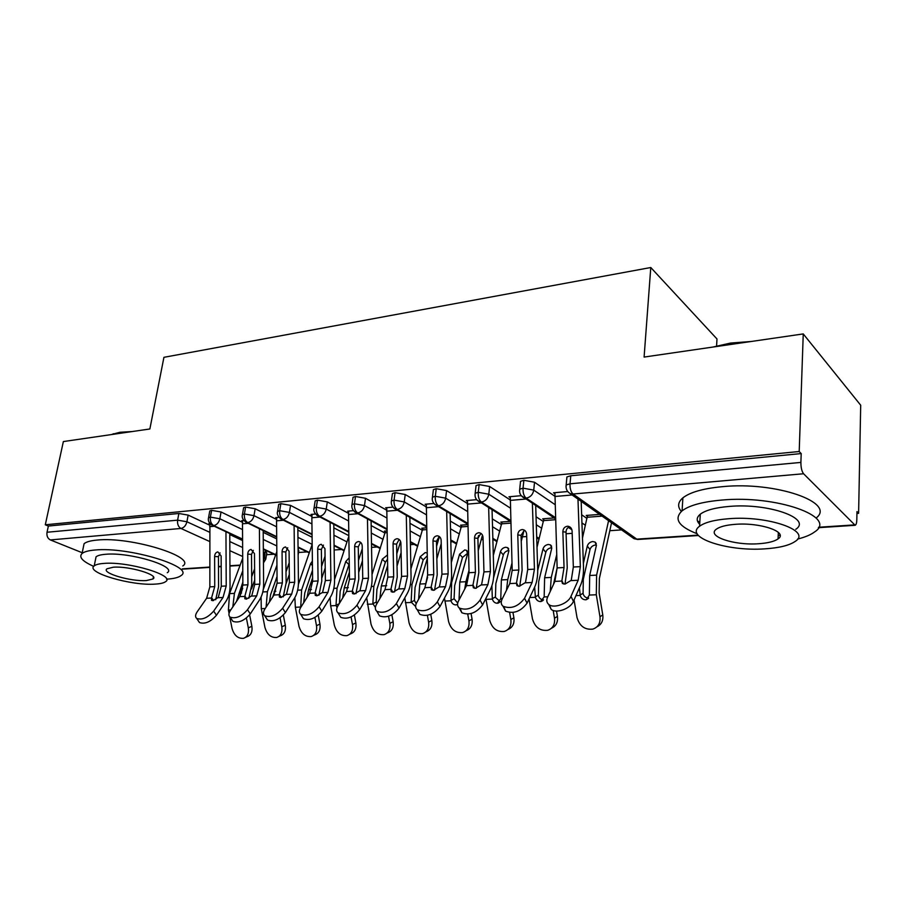 <?xml version="1.0" encoding="UTF-8"?>
<svg xmlns="http://www.w3.org/2000/svg" width="906" height="906" viewBox="0 0 906 906"><rect width="100%" height="100%" fill="white"/><g stroke="black" fill="none" stroke-linecap="round" stroke-linejoin="round"><path stroke-width="1.36" d="M82.219 552.739L50.351 539.931C47.644 538.458 46.534 535.899 47.021 532.252L48.369 526.046L45.3 524.789L63.363 441.562L149.864 428.98L163.929 357.315L650.78 267.519L644.098 357.066L803.248 333.918L860.7 405.22L858.605 513.306L856.974 511.607L856.816 519.75C856.702 522.989 856.147 524.834 855.162 525.287L803.588 473.759L573.068 494.008L636.793 539.138L698.107 535.129M266.511 554.732L273.906 554.212M298.527 552.49L307.145 551.89M334.144 549.999L341.562 549.478M371.551 547.383L377.224 546.986M410.407 544.665L414.201 544.393M450.814 541.833L452.558 541.709M481.211 539.704L483.091 539.58M522.4 536.828L526.714 536.522M566.091 533.77L572.184 533.34M609.806 530.712L621.573 529.885M856.94 513.419L858.605 513.306M716.589 345.945L716.986 338.969L650.78 267.519M566.76 478.583L566.907 476.941L570.769 475.763L801.198 453.578L799.205 451.516L803.248 333.918M570.769 475.763L570.033 483.815L800.893 462.422L801.198 453.578M800.893 462.422C800.904 467.655 801.799 471.437 803.588 473.759M45.3 524.789L799.205 451.516M554.834 493.691L553.543 492.796L567.654 491.539L554.914 492.671L557.145 567.903L554.88 581.392L547.53 597.326C546.25 600.259 546.646 602.615 548.685 604.381C553.611 608.923 568.107 603.724 570.984 596.352L573.43 601.358C570.576 608.73 556.103 613.906 551.176 609.353L549.285 604.812M582.467 538.073L587.541 515.344L599.636 514.404L586.205 515.446L587.428 516.295M263.408 557.077L264.586 557.62L265.231 551.154M242.604 540.565L229.784 534.574M209.694 525.186L188.142 515.106L186.919 521.765L209.66 532.264M265.617 551.335L266.806 552.932L265.888 558.56M48.369 526.046L178.856 513.487L188.142 515.106M298.097 549.229L298.821 550.644L298.142 555.016M209.626 511.72L209.773 510.927L211.619 510.338L221.041 511.981L219.852 518.764L242.536 529.58M276.715 538.889L263.204 532.354M242.536 522.377L221.041 511.981M209.841 523.951L208.946 523.532L209.841 523.453M243.465 508.56L243.612 507.7L245.583 507.066L255.152 508.742L253.997 515.65L276.602 526.805M312.094 537.235L297.87 530.112M276.579 519.466L255.152 508.742M242.672 521.052L241.755 520.61L243.737 520.429L242.751 520.52L242.491 523.804L242.876 585.061L239.716 596.658L230.441 610.418C228.539 613.396 228.414 615.627 230.101 617.111C235.707 619.025 241.517 616.556 247.519 609.704L250.271 613.951C244.292 620.803 238.505 623.26 232.887 621.323L231.811 619.693M278.561 505.288L278.72 504.348L280.837 503.668L290.543 505.389L289.433 512.411L311.936 523.94M348.844 535.65L333.827 527.858M311.879 516.465L290.543 505.389M276.704 518.051L275.752 517.575L278.912 517.292L276.794 517.485L276.545 520.825L277.111 583.192L274.031 595.004L264.914 608.991C263.068 611.969 263.012 614.223 264.733 615.752C270.611 617.79 276.579 615.287 282.638 608.254L285.379 612.581C279.342 619.613 273.386 622.105 267.508 620.044L266.341 618.232M315.016 501.89L315.163 500.882L317.451 500.146L327.304 501.901L326.239 509.059L348.617 520.973M385.05 533.079L371.166 525.582M348.527 513.362L327.304 501.901M312.015 514.948L311.018 514.427L315.435 514.042L312.094 514.336L311.857 517.745L312.638 581.256L309.637 593.271L300.69 607.518C298.923 610.497 298.923 612.773 300.69 614.325C306.862 616.499 312.989 613.974 319.105 606.748L321.811 611.165C315.73 618.39 309.603 620.904 303.442 618.707L302.185 616.703M352.887 498.368L353.034 497.269L355.492 496.488L365.503 498.277L364.484 505.559L386.715 517.915M422.423 530.338L409.965 523.317M386.59 510.146L365.503 498.277M348.651 511.731L347.61 511.165L353.374 510.656L348.731 511.063L348.516 514.54L349.501 579.24L346.602 591.482L337.859 605.978C336.16 608.968 336.217 611.256 338.04 612.841C344.518 615.163 350.826 612.615 356.987 605.185L359.659 609.681C353.533 617.111 347.225 619.659 340.747 617.314L339.399 615.083M372.015 574.54L385.537 531.018L386.953 530.916L384.427 531.109L385.435 531.652M392.253 494.721L392.411 493.521L395.061 492.671L405.231 494.506L404.257 501.935L426.307 514.755M461.222 527.496L450.316 521.075M426.148 506.839L405.231 494.506M386.703 508.391L385.616 507.779L392.83 507.134L386.783 507.677L387.813 577.145L385.016 589.625L376.488 604.381C374.869 607.371 374.982 609.67 376.851 611.301C383.668 613.781 390.169 611.199 396.375 603.566L399.025 608.153C392.842 615.797 386.341 618.368 379.535 615.865L378.074 613.385M410.905 568.9L422.921 528.119L426.59 527.836L421.788 528.209L422.819 528.798M433.227 490.916L433.385 489.625L436.239 488.708L446.567 490.588L445.661 498.153L467.496 511.482M501.516 524.574L492.309 518.878M467.303 503.408L446.567 490.588M426.25 504.914L425.129 504.257L433.895 503.476L426.33 504.144L427.632 574.97L424.948 587.688L416.669 602.728C415.129 605.706 415.31 608.017 417.224 609.693C424.393 612.343 431.109 609.738 437.372 601.867L439.976 606.556C433.736 614.427 427.043 617.02 419.863 614.347L418.3 611.584M451.313 562.581L461.732 525.106L467.836 524.631L460.554 525.197L461.63 525.831M475.888 486.975L476.058 485.571L479.138 484.585L489.636 486.499L488.787 494.223L510.384 508.107M543.396 521.55L536.046 516.76M510.146 499.874L489.636 486.499M467.394 501.312L466.216 500.588L476.658 499.659L467.473 500.474L469.059 572.717L466.499 585.672L458.504 600.995C457.043 603.962 457.292 606.295 459.251 608.005C466.817 610.848 473.759 608.209 480.067 600.112L482.615 604.891C476.341 613 469.41 615.627 461.845 612.75L460.18 608.594M493.317 555.457L502.049 521.981L510.384 521.335L500.814 522.071L501.935 522.773M520.361 482.864L520.52 481.346L523.861 480.282L534.529 482.241L533.747 490.112L555.061 504.631M586.975 518.447L581.652 514.767M554.789 496.228L534.529 482.241M510.214 497.575L508.979 496.771L521.222 495.684L510.293 496.658L512.196 570.361L509.772 583.577L502.083 599.194C500.712 602.15 501.029 604.495 503.034 606.239C511.029 609.285 518.209 606.635 524.563 598.266L527.066 603.158C520.735 611.527 513.566 614.166 505.582 611.097L503.804 606.748M537.009 547.36L543.951 518.719L554.098 517.938L542.671 518.821L543.838 519.591M555.491 517.677L526.137 498.13C523.861 496.137 522.83 492.819 523.056 488.164L523.861 480.282M582.954 535.967L582.377 535.582M571.052 528.039L569.342 526.896M510.746 520.542L481.392 502.06C479.059 500.123 478.017 496.873 478.266 492.309L479.138 484.585M539.206 538.458L536.68 536.862M467.802 523.362L438.47 505.831C436.08 503.94 435.027 500.758 435.31 496.284L436.239 488.708M497.179 540.927L492.841 538.334M426.556 526.148L397.27 509.455C394.823 507.609 393.759 504.495 394.065 500.112L395.061 492.671M456.749 543.34L450.769 539.942M386.919 528.866L357.677 512.932C355.197 511.131 354.121 508.073 354.45 503.781L355.492 496.488M417.836 545.718L410.35 541.641M348.776 531.528L319.614 516.273C317.089 514.517 316.001 511.528 316.364 507.303L317.451 500.146M380.35 548.039L371.483 543.396M312.06 534.121L282.989 519.489C280.418 517.768 279.331 514.846 279.705 510.701L280.837 503.668M344.223 550.304L334.076 545.197M276.692 536.658L247.712 522.592C245.118 520.916 244.02 518.039 244.416 513.974L245.583 507.066M309.376 552.513L298.051 547.02M242.593 539.115L213.714 525.582C211.098 523.94 209.999 521.109 210.407 517.122L211.619 510.338M275.741 554.665L263.34 548.843M564.993 584.121L567.235 567.768L566.035 532.139L562.853 531.765C563.034 528.606 564.506 526.771 567.292 526.261L568.085 526.273C570.486 526.771 571.822 528.379 572.105 531.109L573.339 567.02L571.256 580.293L564.959 584.121L562.4 583.464L561.833 581.052L564.053 567.53L557.145 567.903L553.475 584.438M577.983 499.115L580.35 566.635L578.164 580.259L570.984 596.352M562.853 531.765L564.053 567.53M573.43 601.358L580.553 585.242C582.705 580.191 583.691 574.064 583.487 566.884L581.176 501.369M569.659 526.794C567.326 527.632 566.114 529.421 566.035 532.139M574.053 599.953L576.997 617.473C579.534 626.114 584.834 629.998 592.875 629.104C598.232 627.201 600.599 623.09 599.965 616.748L596.307 594.766L596.612 575.14L608.572 520.712M611.539 522.796L599.364 578.56L599.149 593.034L602.773 614.925C603.419 620.587 601.482 624.551 596.963 626.816M596.442 545.038L595.48 545.004C592.694 545.435 590.871 546.952 590.01 549.546L583.305 579.342L583.079 593.713C583.974 596.465 585.752 597.903 588.39 598.051L588.662 598.028M583.362 563.43L587.292 546.103C588.141 543.498 589.976 541.981 592.773 541.539L595.129 542.094L596.363 545.525L589.693 575.48L589.353 595.061L586.363 599.67L585.525 599.795C582.875 599.647 581.097 598.198 580.191 595.435L579.455 587.745M519.704 586.239L522.116 570.225L521.063 535.321L517.779 534.959C517.96 531.879 519.376 530.078 522.049 529.58L522.773 529.591C525.095 530.067 526.386 531.641 526.646 534.336L527.722 569.512L525.491 582.524L519.308 586.261L516.941 585.661L516.443 583.249L518.821 569.999L512.196 570.361M532.4 503.521L534.438 569.149L532.094 582.49L524.563 598.266M517.779 534.959L518.821 569.999M527.066 603.158L534.551 587.371C536.816 582.411 537.858 576.409 537.688 569.376L535.706 505.718M524.381 530.146L521.063 535.321M476.262 588.243L478.81 572.581L477.904 538.368L474.529 538.028C474.699 535.004 476.069 533.249 478.64 532.762L479.308 532.773C481.55 533.226 482.785 534.778 483.034 537.428L483.951 571.901L481.596 584.653L475.525 588.322L473.328 587.768L472.898 585.355L475.412 572.365L469.059 572.717M488.662 507.688L490.406 571.55L487.915 584.63L480.067 600.112M474.529 538.028L475.412 572.365M482.615 604.891L490.429 589.41C492.785 584.54 493.906 578.662 493.759 571.765L492.06 509.818M480.939 533.362L477.904 538.368M434.552 590.146L437.213 574.834L436.454 541.301L432.989 540.984C433.159 538.017 434.484 536.295 436.952 535.82L437.564 535.831C439.727 536.261 440.928 537.79 441.154 540.395L441.947 574.189L439.455 586.703L433.487 590.304L431.449 589.783L431.086 587.382L433.736 574.642L427.632 574.97M446.669 511.63L448.142 573.86L445.514 586.692L437.372 601.867M432.989 540.984L433.736 574.642M439.976 606.556L448.074 591.358C450.52 586.59 451.698 580.814 451.584 574.053L450.135 513.713M439.229 536.465L436.454 541.301M394.484 591.958L397.247 577.02L396.601 544.121L393.057 543.815C393.238 540.905 394.506 539.217 396.885 538.753L397.451 538.764C399.546 539.183 400.701 540.678 400.916 543.26L401.573 576.397L398.968 588.673L393.102 592.196L391.211 591.72L390.916 589.33L393.68 576.828L387.813 577.145M406.296 515.389L407.519 576.069L404.778 588.662L396.375 603.566M393.057 543.815L393.68 576.828M399.025 608.153L407.383 593.237C409.908 588.549 411.131 582.898 411.052 576.261L409.852 517.405M399.138 539.444L396.601 544.121M529.036 599.002L532.456 618.877C534.936 627.292 540.01 631.108 547.688 630.304C552.887 628.481 555.152 624.438 554.495 618.186L553.181 610.451M556.522 611.052L557.428 616.397C558.096 622.162 556.125 626.103 551.528 628.198M551.811 547.847L551.165 547.836C548.47 548.255 546.692 549.738 545.808 552.286L538.696 581.516L538.368 595.604C539.251 598.3 540.961 599.715 543.498 599.851L543.509 599.851M537.711 570.508L543 548.923C543.883 546.375 545.672 544.88 548.368 544.461L550.554 544.959L551.72 548.368L544.619 577.756L544.166 596.929L540.52 601.573C537.983 601.425 536.261 599.999 535.378 597.303L534.665 587.133M550.225 591.471L551.267 577.416L556.714 554.608M485.865 598.447L489.682 620.225C492.094 628.436 496.975 632.173 504.314 631.459C509.342 629.704 511.528 625.74 510.859 619.557L509.648 612.592M512.977 612.513L513.895 617.801C514.574 623.656 512.581 627.552 507.938 629.5M508.945 550.554L508.583 550.565C505.99 550.973 504.234 552.422 503.34 554.925L495.842 583.6L495.435 597.416L500.18 601.584M524.076 530.259L521.244 541.346M493.521 578.017L500.463 551.641C501.369 549.127 503.113 547.666 505.718 547.258L507.734 547.711L508.832 551.097L501.358 579.931L500.78 598.741L497.315 603.271C494.869 603.136 493.215 601.743 492.343 599.081L491.913 585.763M506.488 590.259L507.734 579.614L511.981 563.068M444.484 598.085L448.583 621.527C450.928 629.534 455.616 633.203 462.649 632.569C467.519 630.87 469.614 626.975 468.934 620.882L467.745 614.166M471.075 613.566L472.071 619.16C472.751 625.072 470.758 628.923 466.08 630.723M467.723 553.181L462.502 557.462L454.665 585.616L454.099 598.775L457.711 603.079M482.468 535.106L478.232 550.644M457.564 604.325L455.797 604.914C453.453 604.766 451.845 603.407 450.995 600.803L451.664 582.433L459.557 554.245L464.699 549.942L466.579 550.361L467.609 553.725L459.784 582.026L465.911 581.72L469.002 570.463M459.036 599.976L459.784 582.026M464.687 589.149L465.911 581.72M477.915 537.949L478.583 535.525M404.789 597.858L409.048 622.773C411.335 630.587 415.854 634.2 422.592 633.622C427.315 631.992 429.319 628.164 428.617 622.162L427.394 615.344M430.735 614.302L431.845 620.463C432.536 626.431 430.543 630.236 425.865 631.878M427.213 555.888L423.204 559.897L415.05 587.541L414.416 600.463L416.205 603.69M441.233 543.668L436.851 558.821M415.627 606.488L411.143 602.071L411.992 584.438L420.203 556.748L425.242 552.535L427.145 553.034M418.617 599.183L419.806 584.042L427.27 558.583M424.767 588.017L427.598 577.224M436.567 546.375L439.41 536.601M712.75 347.089L730.587 343.057L751.051 341.505M744.313 342.491L729.896 343.884L716.793 346.5M797.563 539.07C805.219 537.156 810.961 534.733 814.788 531.799C838.073 516.896 776.351 494.823 721.629 500.078C702.467 501.777 689.285 505.367 682.082 510.848C673.554 518.912 678.594 526.545 697.178 533.77M816.08 518.051C836.736 502.649 775.683 481.233 722.331 486.681C703.237 488.481 690.089 492.207 682.886 497.847C677.801 502.196 677.292 506.726 681.369 511.448M699.692 524.302C696.204 520.791 696.408 517.428 700.281 514.212C705.57 510.225 715.174 507.632 729.103 506.443C768.231 502.807 812.354 518.481 795.785 529.285M780.077 535.265L778.209 535.616M764.63 548.866C779.228 547.937 789.466 545.412 795.366 541.29C811.98 530.78 767.71 515.31 728.469 518.742C714.517 519.851 704.879 522.354 699.579 526.239C683.871 537.235 726.782 551.607 764.63 548.866M735.196 524.336C726.125 525.038 719.851 526.646 716.363 529.172C706.148 536.205 733.939 545.593 758.481 543.747C767.812 543.124 774.347 541.505 778.073 538.877C788.673 532.048 760.315 522.218 735.196 524.336M697.518 521.109L699.828 521.958M111.178 434.608L120.011 432.264L132.197 431.55M127.293 432.264L112.208 434.461M166.557 579.172C173.748 578.73 178.573 577.53 181.019 575.593C195.526 567.009 128.879 546.545 95.062 550.01C88.573 550.554 84.235 551.72 82.061 553.509C78.562 557.088 82.446 561.369 93.714 566.375M182.774 565.978C197.293 557.122 130.872 536.386 97.089 540.067C90.611 540.644 86.274 541.856 84.088 543.702L83.171 548.13M95.413 559.953L96.059 556.828C97.644 555.514 100.815 554.676 105.56 554.291C129.807 551.879 177.565 566.454 167.282 572.717M155.368 584.098C160.475 583.792 163.907 582.966 165.639 581.629C175.9 575.548 127.995 561.142 103.726 563.43C98.981 563.781 95.809 564.597 94.213 565.865C84.768 572.377 131.676 586.046 155.368 584.098M113.216 567.224L106.999 568.798C100.815 572.943 131.155 581.833 146.489 580.542L153.012 578.957C159.535 574.982 128.788 565.797 113.216 567.224M355.956 593.679L358.787 579.104L358.266 546.828L354.642 546.545C354.824 543.691 356.058 542.037 358.346 541.584L358.878 541.595C360.894 541.992 362.004 543.464 362.207 546.001L362.74 578.515L360.033 590.565L354.28 594.019L352.513 593.577L352.287 591.21L355.163 578.934L349.501 579.24M367.474 518.957L368.47 578.209L365.616 590.565L356.987 605.185M354.642 546.545L355.163 578.934M359.659 609.681L368.255 595.038C370.86 590.44 372.128 584.891 372.083 578.379L371.086 520.927M360.588 542.32L358.266 546.828M366.681 597.722L370.984 623.974C373.227 631.607 377.587 635.163 384.042 634.642C388.617 633.067 390.554 629.308 389.84 623.385L388.527 616.25M391.868 614.789L393.136 621.709C393.85 627.62 391.913 631.369 387.349 632.943L387.043 633.09M387.474 559.285L385.356 562.252L376.919 589.41L376.216 602.082L376.828 603.792M401.098 552.705L397.032 566.057M375.39 607.428L372.876 603.668L373.816 586.363L382.298 559.161L387.394 555.027M379.874 598.515L381.335 585.978L387.598 565.718M396.794 553.804L400.577 541.448M318.901 595.31L321.766 581.12L321.358 549.444L317.678 549.161C317.859 546.363 319.048 544.744 321.256 544.302L324.96 548.651L325.379 580.553L322.581 592.388L316.919 595.774L315.265 595.367L315.107 593.011L318.074 580.961L312.638 581.256M330.101 522.366L330.894 580.259L327.949 592.388L319.105 606.748M317.678 549.161L318.074 580.961M321.811 611.165L330.611 596.782C333.283 592.264 334.597 586.805 334.563 580.429L333.782 524.291M323.476 545.095L321.358 549.444M283.216 596.861L286.115 583.056L285.798 551.958L282.06 551.697C282.242 548.945 283.397 547.36 285.515 546.93L289.082 551.199L289.399 582.524L286.511 594.132L280.939 597.473L279.399 597.088L279.308 594.744L282.366 582.909L277.111 583.192M294.11 525.627L294.71 582.23L291.675 594.143L282.638 608.254M282.06 551.697L282.366 582.909M285.379 612.581L294.359 598.458C297.089 594.008 298.448 588.662 298.436 582.388L297.836 527.507M287.734 547.768L285.798 551.958M248.833 598.334L251.732 584.936L251.517 554.381L247.734 554.132C247.916 551.437 249.025 549.874 251.075 549.455L254.495 553.657L254.722 584.415L251.755 595.82L246.273 599.093L244.835 598.741L244.801 596.42L247.938 584.789L242.876 585.061M259.41 528.753L259.841 584.132L256.726 595.842L247.519 609.704M247.734 554.132L247.938 584.789M250.271 613.951L259.433 600.066C262.219 595.706 263.612 590.44 263.623 584.279L263.193 530.576M253.284 550.35L251.517 554.381M330.067 597.677L330.679 605.797L334.325 625.14C336.522 632.592 340.724 636.091 346.93 635.616C351.358 634.098 353.215 630.406 352.491 624.562L351.064 616.929M354.393 615.072L355.854 622.92C356.579 628.753 354.722 632.422 350.305 633.951L349.659 634.268M349.263 563.623L340.192 591.199L339.399 603.43M362.457 560.735L358.685 572.513M337.066 607.598L336.024 605.208L337.043 588.209L345.786 561.494L349.184 557.802M342.706 597.937L344.28 587.847L349.399 572.082M358.493 560.452L362.253 548.753M334.552 579.625L348.844 536.261M294.858 597.632L295.345 607.269L298.991 626.25C301.143 633.543 305.197 636.986 311.166 636.567C315.458 635.095 317.236 631.471 316.5 625.695L314.926 617.439M318.244 615.163L319.931 624.075C320.667 629.829 318.889 633.441 314.597 634.913L313.657 635.366M312.502 570.248L304.79 592.92L303.669 602.784M325.22 567.915L321.732 578.3M300.713 607.484L301.596 589.999L310.577 563.736L312.389 561.097M307.043 597.405L308.584 589.647L312.593 577.813M321.585 566.443L325.061 556.114M298.414 584.381L312.185 544.347M261.087 597.054L261.279 608.685L264.914 627.326C267.021 634.46 270.939 637.847 276.67 637.473C280.837 636.046 282.547 632.49 281.8 626.793L280.067 617.801M283.34 615.106L285.288 625.197C286.036 630.87 284.325 634.427 280.169 635.853L278.957 636.408M277.055 576.476L270.634 594.585L269.388 602.128M298.618 547.756L298.074 549.285M289.32 574.37L286.115 583.543M272.808 596.895L277.111 582.977M286.002 571.856L289.195 562.751M263.261 589.534L276.828 551.629M266.092 607.19L267.406 591.72L276.953 565.118M209.909 523.532L209.852 586.862L206.625 598.266L197.202 611.788C195.232 614.755 195.062 616.975 196.693 618.424C202.061 620.225 207.712 617.779 213.669 611.108L216.443 615.265C210.52 621.946 204.869 624.37 199.501 622.558L198.505 621.086M215.696 599.727L218.573 586.737L218.448 556.714L214.62 556.488C214.801 553.826 215.877 552.298 217.859 551.89L221.143 556.024L221.279 586.239L218.244 597.45L212.853 600.667L211.506 600.338L211.528 598.028L214.733 586.601L209.852 586.862M225.956 531.743L226.217 585.967L223.023 597.473L213.669 611.108M214.62 556.488L214.733 586.601M216.443 615.265L225.764 601.618C228.584 597.326 230.011 592.162 230.045 586.114L229.773 533.532M220.045 552.853L218.448 556.714M229.728 616.782L232.027 628.368C234.088 635.355 237.882 638.685 243.397 638.345C247.44 636.963 249.082 633.464 248.323 627.847L246.398 618.051M249.626 614.857L251.868 626.284C252.615 631.878 250.973 635.366 246.942 636.748L245.492 637.405M242.865 582.105L236.5 601.425M265.549 550.293L263.397 556.205M254.688 580.191L251.528 588.911M229.059 613.373L228.403 610.044L229.569 593.623L242.706 558.243M239.965 596.295L242.695 588.221M251.675 576.782L254.609 568.753M232.819 606.884L234.416 593.385L242.785 570.723M818.594 527.247L854.188 524.925M566.907 476.941L566.171 484.97L570.033 483.815C569.851 488.56 570.859 491.958 573.068 494.008L570.191 493.6L634.053 538.696L638.062 539.455L698.435 535.514M182.242 568.866L209.784 567.065M218.493 566.499L221.189 566.318M229.943 565.752L240.169 565.084M242.695 556.499L229.864 550.678M209.694 541.516L180.94 528.458L50.351 539.931M47.021 532.252L177.621 520.157L178.856 513.487M180.94 528.458C178.301 526.85 177.191 524.087 177.621 520.157L186.919 521.765C185.934 525.593 183.941 527.824 180.94 528.458M581.935 522.921L585.401 525.276M520.52 481.346L519.716 489.206C519.081 492.841 520.418 495.695 523.713 497.756L526.137 498.13C530.35 497.315 532.887 494.642 533.747 490.112L523.056 488.164L519.716 489.206L519.557 490.701M570.191 493.6C567.009 491.652 565.661 488.776 566.171 484.97L566.024 486.579M637.699 539.478L634.053 538.696L632.06 537.292M536.295 524.767L541.731 528.266M492.524 526.748L499.761 531.165M450.497 528.81L459.387 533.985M410.124 530.927L420.52 536.703M371.301 533.068L383.079 539.342M333.929 535.208L346.987 541.901M297.949 537.349L312.174 544.37M263.261 539.466L276.772 545.91M229.818 541.573L242.638 547.496M476.058 485.571L475.174 493.272C474.563 496.952 475.899 499.772 479.172 501.72L481.392 502.06C485.435 501.267 487.892 498.662 488.787 494.223L478.266 492.309L475.174 493.272L475.027 494.665M555.537 518.889L521.188 495.639M433.385 489.625L432.456 497.179C431.652 500.531 432.977 503.306 436.432 505.525L438.47 505.831C442.355 505.061 444.755 502.502 445.661 498.153L435.31 496.284L432.456 497.179L432.298 498.459M510.78 521.584L476.986 500.055M392.411 493.521L391.426 500.939C390.78 504.189 392.105 506.941 395.39 509.172L397.27 509.455C401.007 508.708 403.34 506.205 404.257 501.935L394.065 500.112L391.426 500.939L391.267 502.117M467.824 524.268L434.54 504.2M353.034 497.269L351.992 504.551C351.302 507.722 352.615 510.429 355.933 512.683L357.677 512.932C361.279 512.207 363.544 509.75 364.484 505.559L354.45 503.781L351.992 504.551L351.845 505.639M426.579 526.93L393.759 508.107M315.163 500.882L314.076 508.017C313.136 510.712 314.45 513.385 318.006 516.046L319.614 516.273C323.08 515.571 325.288 513.158 326.239 509.059L316.364 507.303L314.076 508.017L313.929 509.025M386.93 529.546L354.54 511.822M278.72 504.348L277.587 511.369C276.681 514.121 277.972 516.76 281.483 519.285L282.989 519.489C286.319 518.81 288.47 516.443 289.433 512.411L279.705 510.701L277.587 511.369L277.44 512.298M348.787 532.128L316.794 515.344M243.612 507.7L242.446 514.585C241.562 517.417 242.853 520.021 246.319 522.4L247.712 522.592C250.928 521.924 253.023 519.602 253.997 515.65L244.416 513.974L242.446 514.585L242.298 515.446M312.072 534.653L280.441 518.708M209.773 510.927L208.561 517.7C207.723 520.576 209.003 523.147 212.423 525.401L213.714 525.582C216.828 524.925 218.867 522.649 219.852 518.764L210.407 517.122L208.561 517.7L208.425 518.481M276.692 537.122L245.413 521.924M263.453 562.886L265.786 559.206L264.586 557.62L263.431 560.689M242.593 539.534L211.63 525.004M580.35 566.635L573.339 567.02M572.139 494.982L554.8 496.499M561.833 581.052L554.88 581.392M578.164 580.259L571.108 580.599M561.947 580.746L563.532 583.996M599.965 616.748L602.773 614.925M589.353 595.061L596.307 594.766M575.967 595.616L580.191 595.435M589.693 575.48L596.612 575.14M587.247 517.258L602.082 516.126M590.01 549.546L587.292 546.103M580.112 595.027L582.988 593.305M534.438 569.149L527.722 569.512M525.661 499.047L510.157 500.406M516.443 583.249L509.772 583.577M532.094 582.49L525.333 582.818M516.567 582.954L518.221 586.205M490.406 571.55L483.951 571.901M481.109 502.943L467.315 504.144M472.898 585.355L466.499 585.672M487.915 584.63L481.426 584.948M473.023 585.072L474.744 588.3M448.142 573.86L441.947 574.189M438.357 506.68L426.16 507.745M431.086 587.382L424.948 587.688M445.514 586.692L439.285 586.986M431.222 587.099L432.989 590.293M407.519 576.069L401.573 576.397M397.304 510.271L386.59 511.211M390.916 589.33L385.016 589.625M404.778 588.662L398.799 588.957M391.052 589.059L392.864 592.207M554.495 618.186L557.428 616.397M544.166 596.929L547.779 596.782M529.738 597.53L535.378 597.303M544.619 577.756L551.267 577.416M543.634 520.61L555.559 519.693M545.808 552.286L543 548.923M535.287 596.895L538.289 595.197M510.859 619.557L513.895 617.801M500.78 598.741L502.343 598.673M486.024 599.353L492.343 599.081M501.358 579.931L507.734 579.614M501.709 523.827L510.825 523.124M503.34 554.925L500.463 551.641M492.264 598.685L495.356 597.02M468.934 620.882L472.071 619.16M444.914 601.052L450.995 600.803M461.38 526.918L467.881 526.42M450.984 582.467L451.664 582.433M462.502 557.462L459.557 554.245M450.905 600.418L454.099 598.775M428.617 622.162L431.845 620.463M405.378 602.694L411.222 602.456M419.806 584.042L425.707 583.747M422.558 529.908L426.635 529.591M410.395 584.517L411.992 584.438M423.204 559.897L420.203 556.748M411.143 602.071L414.416 600.463M368.47 578.209L362.74 578.515M357.847 513.725L348.516 514.54M352.287 591.21L346.602 591.482M365.616 590.565L359.863 590.837M352.434 590.927L354.269 594.019M389.84 623.385L393.136 621.709M367.326 604.279L372.955 604.042M381.335 585.978L386.681 585.706M385.152 532.773L386.987 532.637M371.369 586.476L373.816 586.363M385.356 562.252L382.298 559.161M372.876 603.668L376.216 602.082M330.894 580.259L325.379 580.553M319.897 517.043L311.857 517.745M315.107 593.011L309.637 593.271M327.949 592.388L322.4 592.66M315.254 592.739L317.111 595.763M294.71 582.23L289.399 582.524M283.374 520.237L276.545 520.825M279.308 594.744L274.031 595.004M291.675 594.143L286.33 594.404M279.456 594.483L281.324 597.428M259.841 584.132L254.722 584.415M248.187 523.306L242.491 523.804M244.801 596.42L239.716 596.658M256.726 595.842L251.574 596.091M244.96 596.159L246.828 599.036M352.491 624.562L355.854 622.92M330.679 605.797L336.103 605.57M344.28 587.847L348.323 587.643M333.816 588.379L337.043 588.209M348.878 564.517L345.786 561.494M336.024 605.208L339.206 603.747M316.5 625.695L319.931 624.075M295.345 607.269L300.577 607.054M308.584 589.647L311.404 589.5M297.655 590.191L301.596 589.999M312.445 565.503L310.577 563.736M300.498 606.692L301.494 606.25M281.8 626.793L285.288 625.197M261.279 608.685L265.22 608.515M274.144 591.38L275.832 591.29M262.797 591.946L267.406 591.72M226.217 585.967L221.279 586.239M214.28 526.273L209.648 526.68M211.528 598.028L206.625 598.266M223.023 597.473L218.063 597.711M211.687 597.767L213.556 600.576M248.323 627.847L251.868 626.284M228.403 610.044L230.747 609.953M240.917 593.056L241.551 593.022M229.569 593.623L234.416 593.385M854.845 525.31L818.39 527.688M240.045 565.412L229.943 566.069M221.189 566.646L218.493 566.816M209.784 567.383L182.185 569.183M571.89 529.761L568.345 527.405M539.002 539.308L536.703 537.87M496.975 541.663L492.864 539.206M456.567 543.985L450.792 540.701M417.666 546.284L410.361 542.309M380.192 548.538L371.483 543.985M344.076 550.746L334.076 545.718M309.24 552.898L298.063 547.484M275.617 555.016L263.34 549.263M548.685 604.381L551.176 609.353M595.129 542.094L596.284 543.577M588.322 598.481L586.363 599.67M503.034 606.239L505.582 611.097M459.251 608.005L461.845 612.75M417.224 609.693L419.863 614.347M376.851 611.301L379.535 615.865M550.554 544.959L551.618 546.25M543.045 600.452L541.29 601.459M507.734 547.711L508.719 548.855M499.602 602.309L498.028 603.17M466.579 550.361L467.485 551.358M457.564 604.245L456.454 604.823M778.333 532.354L778.073 538.877M700.281 514.212L699.579 526.239M682.082 510.848L682.886 497.847M153.397 576.929L153.012 578.957M96.059 556.828L94.213 565.865M82.061 553.509L84.088 543.702M113.409 433.748L112.174 434.461M338.04 612.841L340.747 617.314M300.69 614.325L303.442 618.707M264.733 615.752L267.508 620.044M230.101 617.111L232.887 621.323M196.693 618.424L199.501 622.558"/></g></svg>
